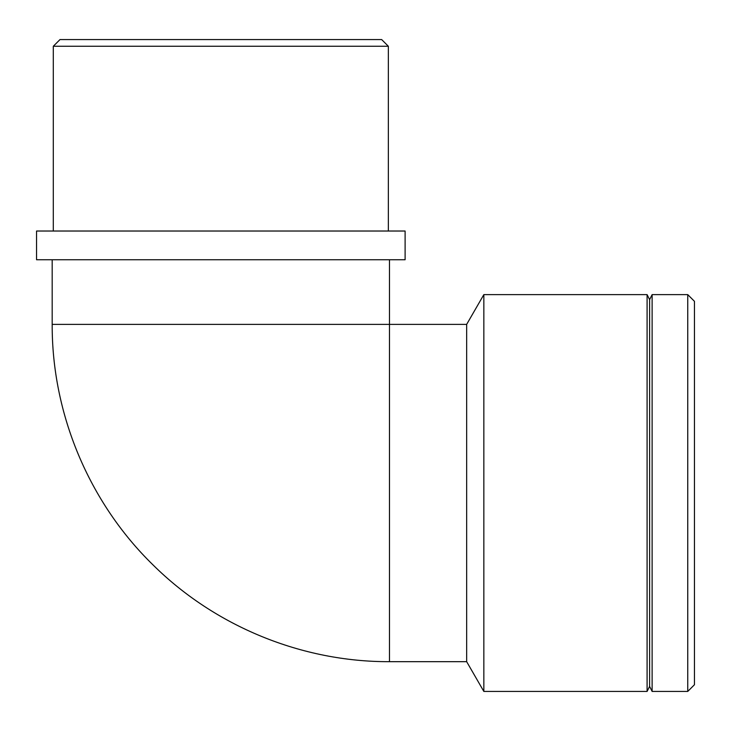 <?xml version="1.0" encoding="UTF-8"?>
<svg xmlns="http://www.w3.org/2000/svg" width="731" height="731" viewBox="0 0 731 731"><rect width="100%" height="100%" fill="white"/><g stroke="black" fill="none" stroke-linecap="round" stroke-linejoin="round"><path stroke-width="1.1" d="M388.353 46.263L381.655 39.565L60.006 39.565L53.299 46.263L388.353 46.263L388.353 231.023M405.111 231.023L36.55 231.023L36.55 259.743L405.111 259.743L405.111 231.023M389.477 259.743L389.477 324.381L466.661 324.381L466.661 661.674L483.84 691.435L647.09 691.435L647.09 294.62L483.84 294.62L483.84 691.435M687.752 294.62L687.752 691.435L694.45 684.737L694.45 301.318L687.752 294.62L652.125 294.62L652.125 691.435L687.752 691.435M466.661 324.381L483.84 294.62M647.09 691.435L649.603 686.4L649.603 299.655L647.09 294.62M649.603 299.655L652.125 294.62M389.477 324.381L389.477 661.674C301.994 662.021 215.097 626.449 152.953 564.853C88.981 502.453 51.81 413.737 52.184 324.381L389.477 324.381M53.299 46.263L53.299 231.023M52.184 259.743L52.184 324.381M389.477 661.674L466.661 661.674M649.603 686.4L652.125 691.435"/></g></svg>
